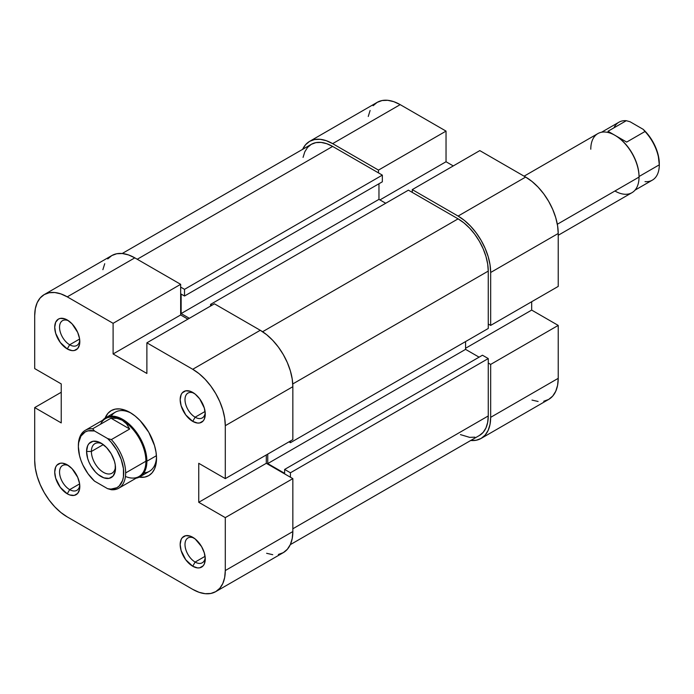 <?xml version="1.0" encoding="UTF-8"?>
<svg xmlns="http://www.w3.org/2000/svg" width="694" height="694" viewBox="0 0 694 694"><rect width="100%" height="100%" fill="white"/><g stroke="black" fill="none" stroke-linecap="round" stroke-linejoin="round"><path stroke-width="1.04" d="M302.558 149.488L305.568 144.725L309.619 141.359L314.556 139.537L320.186 139.312L326.293 140.7L332.643 143.641L378.482 170.108L446.034 131.105L400.195 104.638L332.643 143.641L378.482 170.108L378.482 172.893L378.482 170.108L446.034 131.105L400.195 104.638L393.845 101.697L387.729 100.309L382.099 100.535L377.163 102.365L373.112 105.722M490.667 272.482L558.219 233.479L558.219 286.414L490.667 325.408L490.667 272.482L490.667 325.408L488.255 324.02L490.667 325.408L558.219 286.414L558.219 233.479L557.586 225.784L555.738 217.656L552.728 209.423L548.676 201.381L543.74 193.852L538.11 187.128L532.003 181.464L525.644 177.074L479.806 150.607L412.262 189.609L458.092 216.068L464.451 220.458L470.558 226.131L476.188 232.854L481.124 240.384L485.175 248.417L488.186 256.659L490.042 264.787L490.667 272.482L558.219 233.479A46.056 26.589 -120 0 0 525.644 177.074L479.806 150.607L412.262 189.609L458.092 216.068L525.644 177.074L458.092 216.068A46.056 26.589 60 0 1 490.667 272.482M412.262 192.394L412.262 189.609L412.262 192.394M543.74 401.253L548.676 399.423L552.728 396.066L555.738 391.303L557.586 385.317L558.219 378.343L490.667 417.337L490.667 364.411L488.255 363.014L490.667 364.411L490.667 417.337L490.042 424.312L488.186 430.297L485.175 435.069L481.124 438.426L476.188 440.256L470.558 440.473M370.11 110.485L368.254 116.471M532.003 400.091L538.11 401.479M481.124 438.426L548.676 399.423A46.056 26.589 -120 0 0 558.219 378.343L558.219 325.408L531.682 310.088L531.682 301.734L531.682 310.088L465.579 348.258L531.682 310.088L558.219 325.408L558.219 378.343L490.667 417.337A46.056 26.589 60 0 1 481.124 438.426A46.056 26.589 60 0 1 470.723 440.49M453.269 165.927L446.034 161.745L446.034 131.105L446.034 161.745L379.93 199.915L446.034 161.745L453.269 165.927M490.667 364.411L558.219 325.408L490.667 364.411M400.195 104.638A46.056 26.589 -120 0 0 377.163 102.365L309.619 141.359A46.056 26.589 60 0 1 332.643 143.641L400.195 104.638M302.627 149.34A46.056 26.589 60 0 1 309.619 141.359M408.402 190.165L210.568 304.38L212.017 305.213L210.568 304.38L210.568 306.045L210.568 304.38L408.402 190.165L458.092 218.853L408.402 190.165M262.601 331.723L458.092 218.853L262.601 331.723M488.255 358.564L290.43 472.779L290.43 477.229L290.43 472.779L284.635 469.43L290.43 472.779L488.255 358.564L488.255 415.949L488.255 358.564L482.46 355.215L488.255 358.564M292.842 528.767L488.255 415.949L292.842 528.767M332.643 146.425A42.646 24.62 -120 0 0 311.32 144.317L315.891 142.626L321.105 142.417L326.761 143.701L332.643 146.425L137.23 259.252L332.643 146.425L382.342 175.122L332.643 146.425M184.517 289.337L382.342 175.122L382.342 181.802L184.517 296.017L181.143 294.074L181.143 313.567L189.341 318.303L181.143 313.567L378.967 199.36L385.717 203.255L378.967 199.36L181.143 313.567L181.143 294.074L184.517 296.017L382.342 181.802L382.342 175.122L184.517 289.337L184.517 296.017L184.517 289.337L180.657 287.108L184.517 289.337M488.255 271.085A42.646 24.62 -120 0 0 458.092 218.853L463.982 222.921L469.638 228.17L474.852 234.399L479.424 241.365L483.171 248.808L485.956 256.442L487.674 263.963L488.255 271.085L292.755 383.956L488.255 271.085L488.255 328.479L488.255 271.085M290.43 442.685L488.255 328.479L290.43 442.685L288.982 441.852L290.43 442.685L290.43 441.02L290.43 442.685M479.424 435.468A42.646 24.62 -120 0 0 488.255 415.949L487.674 422.403L485.956 427.946L483.171 432.362L479.424 435.468L290.292 544.66M465.579 341.569L465.579 349.368L479.086 357.167L465.579 349.368L267.745 463.583L284.635 473.334L284.635 469.43L482.46 355.215L284.635 469.43L284.635 473.334L267.745 463.583L465.579 349.368L465.579 341.569M474.852 437.159L469.638 437.367L460.443 434.609M303.07 157.382L304.787 151.839L307.572 147.423L311.32 144.317L122.196 253.51M378.967 183.754L378.967 199.36L378.967 183.754M267.745 454.11L267.745 463.583L267.745 454.11M69.678 489.626A14.331 8.276 -120 0 0 79.749 485.063A14.331 8.276 60 0 1 76.843 490.337A14.331 8.276 60 0 1 69.678 489.626L79.619 483.892L69.678 489.626A14.331 8.276 60 0 1 60.317 477.004A14.331 8.276 60 0 1 62.521 465.518A14.331 8.276 60 0 1 68.541 465.648A14.331 8.276 -120 0 0 59.563 472.753A14.331 8.276 -120 0 0 69.678 489.626L67.266 493.807L69.678 489.626M67.266 464.833L67.266 464.833A17.74 10.245 60 0 1 79.81 486.563A17.74 10.245 60 0 1 67.266 493.807L69.712 494.943L74.241 495.395L77.702 493.391L79.576 489.253L79.576 483.597L77.702 477.299L72.072 468.71L67.266 464.833L62.469 463.167L60.3 463.254L56.839 465.249L55.676 467.088L54.722 472.076L55.676 478.175L60.3 487.344L67.266 493.807A17.74 10.245 60 0 1 54.722 472.076A17.74 10.245 60 0 1 67.266 464.833L67.266 464.841M195.135 562.062A14.331 8.276 -120 0 0 205.198 557.49A14.331 8.276 60 0 1 202.301 562.765A14.331 8.276 60 0 1 195.135 562.062L205.068 556.319L195.135 562.062A14.331 8.276 60 0 1 185.775 549.431A14.331 8.276 60 0 1 187.97 537.945A14.331 8.276 60 0 1 193.99 538.076A14.331 8.276 -120 0 0 185.012 545.18A14.331 8.276 -120 0 0 195.135 562.062L192.724 566.235L195.135 562.062M192.724 537.269L192.724 537.269A17.74 10.245 60 0 1 205.268 558.991A17.74 10.245 60 0 1 192.724 566.235L197.521 567.909L199.69 567.822L203.151 565.818L204.314 563.988L205.268 558.991L204.314 552.901L201.59 546.629L195.17 538.952L190.269 536.132L185.749 535.681L182.288 537.677L181.125 539.516L180.171 544.504L181.125 550.602L185.749 559.772L192.724 566.235A17.74 10.245 60 0 1 180.171 544.504A17.74 10.245 60 0 1 192.724 537.269L192.724 537.269M195.135 417.198A14.331 8.276 -120 0 0 205.198 412.626A14.331 8.276 60 0 1 202.301 417.909A14.331 8.276 60 0 1 195.135 417.198L205.068 411.464L195.135 417.198A14.331 8.276 60 0 1 185.775 404.567A14.331 8.276 60 0 1 187.97 393.09A14.331 8.276 60 0 1 193.99 393.212A14.331 8.276 -120 0 0 185.012 400.317A14.331 8.276 -120 0 0 195.135 417.198L192.724 421.379L195.135 417.198M192.724 392.405L192.724 392.405A17.74 10.245 60 0 1 205.268 414.136A17.74 10.245 60 0 1 192.724 421.379L197.521 423.045L199.69 422.958L203.151 420.963L204.314 419.124L205.268 414.136L204.314 408.037L199.69 398.868L195.17 394.097L190.269 391.269L185.749 390.826L182.288 392.821L181.125 394.66L180.171 399.649L181.125 405.747L185.749 414.917L192.724 421.379A17.74 10.245 60 0 1 180.171 399.649A17.74 10.245 60 0 1 192.724 392.405L192.724 392.405M69.678 344.771A14.331 8.276 -120 0 0 79.749 340.199A14.331 8.276 60 0 1 76.843 345.482A14.331 8.276 60 0 1 69.678 344.771L79.619 339.036L69.678 344.771A14.331 8.276 60 0 1 60.317 332.14A14.331 8.276 60 0 1 62.521 320.663A14.331 8.276 60 0 1 68.541 320.784A14.331 8.276 -120 0 0 59.563 327.889A14.331 8.276 -120 0 0 69.678 344.771L67.266 348.952L69.678 344.771M67.266 319.977L67.266 319.977A17.74 10.245 60 0 1 79.81 341.708A17.74 10.245 60 0 1 67.266 348.952L72.072 350.617L74.241 350.531L77.702 348.535L79.576 344.389L79.576 338.741L77.702 332.435L72.072 323.855L67.266 319.977L64.82 318.841L60.3 318.399L58.4 319.101L55.676 322.224L54.722 327.221L55.676 333.32L60.3 342.48L67.266 348.952A17.74 10.245 60 0 1 54.722 327.221A17.74 10.245 60 0 1 67.266 319.977L67.266 319.977M143.944 472.84A34.119 19.701 -120 0 0 156.506 456.982A34.119 19.701 60 0 1 149.462 471.261L139.815 476.83A34.119 19.701 60 0 1 136.076 478.201A34.119 19.701 -120 0 0 146.885 461.215L156.428 455.698L146.885 461.215A34.119 19.701 -120 0 0 129.717 424.624A34.119 19.701 -120 0 0 102.643 420.286A34.119 19.701 60 0 1 105.696 417.736A34.119 19.701 60 0 1 131.99 426.879A34.119 19.701 60 0 1 146.885 461.215L145.913 461.215L146.885 461.215A34.119 19.701 60 0 1 139.815 476.83M129.995 412.462L129.995 412.462A37.528 21.67 60 0 1 156.532 458.43A37.528 21.67 60 0 1 139.199 477.16L144.734 477.099L148.759 475.607L152.055 472.874L154.51 468.988L156.02 464.113L156.532 458.43L156.02 452.158L154.51 445.539L148.759 432.275L140.153 420.659L135.174 416.044L129.995 412.462L124.816 410.067L119.836 408.931L115.247 409.113L111.231 410.605L107.926 413.346L105.106 418.109A37.528 21.67 60 0 1 129.995 412.462L129.995 412.462M214.429 303.816L146.885 342.819L192.724 369.286L260.267 330.283L214.429 303.816L146.885 342.819L192.724 369.286L199.074 373.676L205.181 379.34L210.811 386.072L215.747 393.593L219.798 401.635L222.809 409.868L224.665 417.996L225.29 425.691L225.29 478.626L198.753 463.306L198.753 502.3L225.29 517.629L225.29 570.555L292.842 531.552L292.842 478.626L225.29 517.629L225.29 570.555L224.665 577.529L222.809 583.515L219.798 588.278L215.747 591.635L210.811 593.465L205.181 593.691L199.074 592.303L192.724 589.362L67.266 516.926L192.724 589.362A46.056 26.589 60 0 0 215.747 591.635L283.299 552.641L287.351 549.275L290.361 544.512L292.217 538.527L292.842 531.552L292.842 478.626L266.305 463.306L266.305 454.943L266.305 463.306L292.842 478.626L225.29 517.629L198.753 502.3L266.305 463.306L198.753 502.3L198.753 463.306L225.29 478.626L292.842 439.623L292.842 386.697L292.217 378.993L290.361 370.874L287.351 362.632L283.299 354.599L278.363 347.069L272.733 340.346L266.626 334.673L260.267 330.283L214.429 303.816M44.242 294.577L111.786 255.574A46.056 26.589 -120 0 1 134.818 257.856L67.266 296.858L113.105 323.317L180.657 284.323L134.818 257.856L67.266 296.858A46.056 26.589 60 0 0 44.242 294.577A46.056 26.589 60 0 0 34.7 315.657L34.7 368.592L34.7 315.657L35.325 308.683L37.181 302.697L40.191 297.934L44.242 294.577L49.179 292.747L54.809 292.521L60.916 293.909L67.266 296.858L113.105 323.317L113.105 353.966L146.885 373.459L146.885 342.819L146.885 373.459L113.105 353.966L180.657 314.963L180.657 284.323L134.818 257.856L128.468 254.906L122.352 253.527L116.722 253.744L111.786 255.574L107.744 258.931M104.733 263.703L102.877 269.688M266.626 553.3L272.733 554.688M278.363 554.463L283.299 552.641A46.056 26.589 -120 0 0 292.842 531.552L225.29 570.555A46.056 26.589 60 0 1 215.747 591.635M187.892 319.145L180.657 314.963L187.892 319.145M105.696 417.736L115.351 412.167A34.119 19.701 60 0 1 131.227 413.208A34.119 19.701 -120 0 0 111.222 416.157M67.266 516.926L60.916 512.536L54.809 506.872L49.179 500.148L44.242 492.619L40.191 484.577L37.181 476.344L35.325 468.216L34.7 460.521L34.7 407.586L61.237 422.915L61.237 383.912L34.7 368.592L61.237 383.912L61.237 422.915L34.7 407.586L34.7 460.521A46.056 26.589 60 0 0 67.266 516.926M61.237 392.266L34.7 407.586L61.237 392.266M292.842 439.623L292.842 386.697L225.29 425.691L225.29 478.626L292.842 439.623M225.29 425.691L292.842 386.697A46.056 26.589 -120 0 0 260.267 330.283L192.724 369.286A46.056 26.589 60 0 1 225.29 425.691M180.657 314.963L113.105 353.966L113.105 323.317L180.657 284.323L180.657 314.963M613.947 127.826A33.433 19.302 60 0 1 626.3 120.695L630.074 121.754L643.164 129.318L630.074 121.754L626.3 120.695A33.433 19.302 -120 0 0 618.944 122.205L601.585 132.224M558.219 235.275L631.965 192.689A34.119 19.701 -120 0 0 639.035 177.074L557.325 224.249L639.035 177.074A34.119 19.701 60 0 1 614.91 190.997M635.019 190.139L652.377 180.119A33.433 19.302 -120 0 0 659.3 164.816L639.035 176.519L639.035 177.074L639.035 176.519L659.3 164.816A33.433 19.302 -120 0 0 645.012 131.496L626.682 142.079L615.396 135.564A33.433 19.302 60 0 1 639.035 176.519A33.433 19.302 -120 0 0 615.396 135.564L607.97 131.279L626.3 120.695L607.97 131.279L615.396 135.564A33.433 19.302 -120 0 0 615.153 135.425M78.37 446.728L78.37 445.617A33.433 19.302 60 0 1 85.293 430.306A33.433 19.302 60 0 1 92.649 428.788L110.988 418.204L117.008 418.352L122.274 420.26A33.433 19.302 60 0 1 145.913 461.215L125.649 472.918A33.433 19.302 60 0 1 118.726 488.22A33.433 19.302 60 0 1 111.361 489.738A33.433 19.302 -120 0 0 125.649 472.918L145.913 461.215A33.433 19.302 -120 0 0 122.274 420.26L126.56 423.869L129.7 429.005L110.988 418.204L129.7 429.005L111.361 439.597L107.587 438.53L110.962 441.991L116.861 450.189L121.164 459.367L123.437 468.58L123.437 476.917L122.578 480.474L119.247 485.947L116.861 487.717L110.962 489.096L107.587 488.671L94.497 481.116A32.071 18.512 60 0 1 78.37 446.728L78.656 442.729L80.92 436.127L85.223 431.928L88.008 430.87L94.497 430.974L107.587 438.53L94.497 430.974L92.649 428.788L110.988 418.204L117.008 418.352L122.274 420.26L126.56 423.869L129.7 429.005L111.361 439.597A33.433 19.302 60 0 1 125.649 472.918A33.433 19.302 -120 0 0 111.361 439.597L107.587 438.53A32.071 18.512 60 0 1 123.723 472.918A32.071 18.512 60 0 1 107.587 488.671L111.361 489.738L107.587 488.671L94.497 481.116L88.008 473.724L82.838 464.928L80.92 460.278L79.515 455.62L78.37 446.728A32.071 18.512 60 0 1 94.497 430.974L92.649 428.788A33.433 19.302 -120 0 0 78.37 445.617L78.37 446.728M100.561 424.225A33.433 19.302 60 0 1 122.274 420.26A33.433 19.302 -120 0 0 105.557 418.603L85.293 430.306M118.726 488.22L138.991 476.518A33.433 19.302 -120 0 0 145.913 461.215A33.433 19.302 60 0 1 125.441 476.448M91.391 451.464A17.055 9.846 -120 0 0 102.877 472.007A17.055 9.846 -120 0 0 115.464 466.689A17.055 9.846 60 0 1 111.986 473.204A17.055 9.846 60 0 1 98.843 468.632A17.055 9.846 60 0 1 91.391 451.464L103.285 444.602L91.391 451.464A17.055 9.846 60 0 1 94.931 443.657A17.055 9.846 60 0 1 102.304 443.9A17.055 9.846 -120 0 0 91.391 451.464L86.568 451.464L91.391 451.464M115.516 468.181A20.473 11.815 60 0 1 101.046 476.535A20.473 11.815 60 0 1 86.568 451.464L87.67 458.5L89.005 462.161L90.81 465.735L95.503 472.067L98.218 474.583L103.866 477.845L109.088 478.366L113.079 476.058L115.239 471.278L115.239 464.754L114.415 461.146L111.283 453.911L106.581 447.578L101.046 443.11L98.218 441.8L93.005 441.28L89.005 443.587L87.67 445.704L86.568 451.464A20.473 11.815 60 0 1 101.046 443.11A20.473 11.815 60 0 1 115.516 468.181M659.3 163.697A32.071 18.512 -120 0 0 643.164 129.318L645.012 131.496A33.433 19.302 60 0 1 659.3 164.816L658.155 154.814L654.824 145.497L649.653 136.701L643.164 129.318L645.012 131.496L626.682 142.079L614.91 135.287A34.119 19.701 60 0 1 639.035 177.074A34.119 19.701 -120 0 0 624.14 142.738A34.119 19.701 -120 0 0 597.855 133.595L524.1 176.181M590.785 149.219A34.119 19.701 60 0 1 614.91 135.287M659.3 164.816A33.433 19.302 60 0 1 645.012 181.637"/></g></svg>
